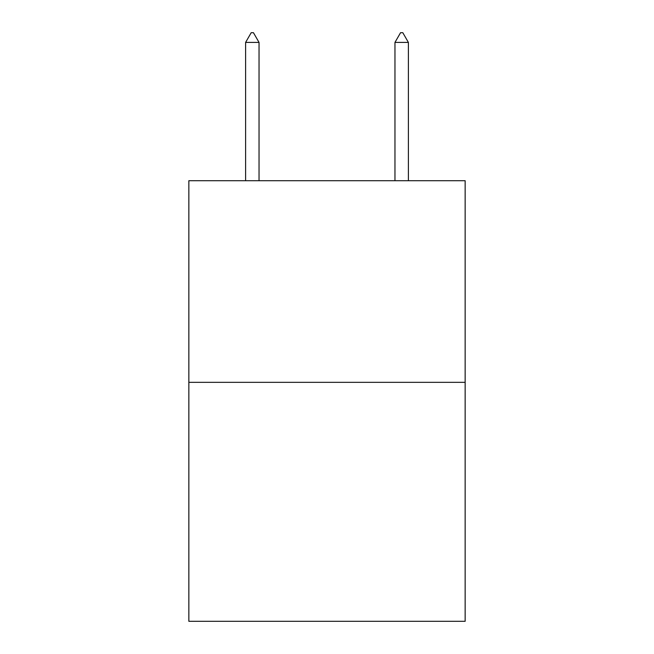<?xml version="1.0" encoding="UTF-8"?>
<svg xmlns="http://www.w3.org/2000/svg" width="654" height="654" viewBox="0 0 654 654"><rect width="100%" height="100%" fill="white"/><g stroke="black" fill="none" stroke-linecap="round" stroke-linejoin="round"><path stroke-width="0.98" d="M465.149 382.337L465.149 180.708L188.851 180.708L188.851 621.3L465.149 621.3L465.149 382.337L188.851 382.337M259.041 42.412L253.441 32.7L251.201 32.7L245.602 42.412L259.041 42.412L259.041 180.708M245.602 42.412L245.602 180.708M400.559 32.7L402.799 32.7L408.398 42.412L394.959 42.412L400.559 32.7M408.398 180.708L408.398 42.412M394.959 180.708L394.959 42.412"/></g></svg>
